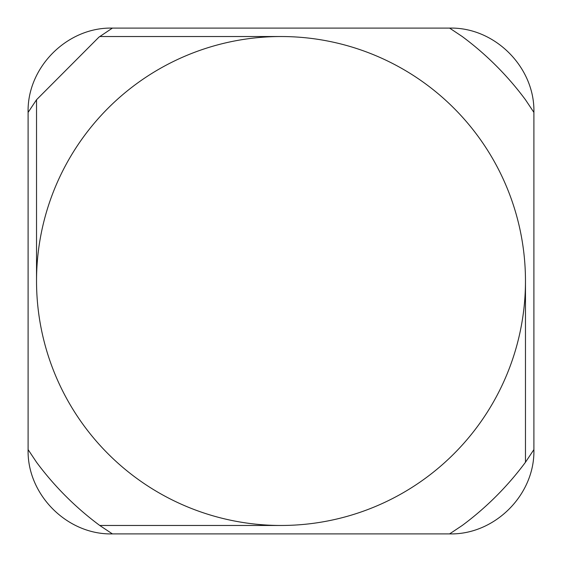 <?xml version="1.0" encoding="UTF-8"?>
<svg xmlns="http://www.w3.org/2000/svg" width="562" height="562" viewBox="0 0 562 562"><rect width="100%" height="100%" fill="white"/><g stroke="black" fill="none" stroke-linecap="round" stroke-linejoin="round"><path stroke-width="0.84" d="M99.755 36.53L281 36.53A244.47 244.47 0 0 1 525.47 281L525.47 462.245L525.47 281A244.47 244.47 0 0 1 281 525.47L99.755 525.47L281 525.47A244.47 244.47 0 0 1 36.53 281L36.53 99.755L98.933 37.141L112.4 28.1C67.391 26.997 26.997 67.166 28.1 112.4L36.53 99.755L36.53 281A244.47 244.47 0 0 1 281 36.53L99.755 36.53M28.1 112.4L28.1 449.6L36.53 462.245A304.33 304.33 0 0 0 99.755 525.47L112.4 533.9L449.6 533.9C494.609 535.003 535.003 494.834 533.9 449.6L533.9 112.4C535.003 67.391 494.834 26.997 449.6 28.1L112.4 28.1M449.6 533.9L462.245 525.47A304.33 304.33 0 0 0 525.47 462.245L533.9 449.6M525.47 281A244.47 244.47 0 0 0 281 36.53A244.47 244.47 0 0 0 36.53 281A244.47 244.47 0 0 0 281 525.47A244.47 244.47 0 0 0 525.47 281A244.47 244.47 0 0 0 281 36.53A244.47 244.47 0 0 0 36.53 281A244.47 244.47 0 0 0 281 525.47A244.47 244.47 0 0 0 525.47 281M533.9 112.4L525.47 99.755A304.33 304.33 0 0 0 462.245 36.53L449.6 28.1M28.1 449.6C26.997 494.609 67.166 535.003 112.4 533.9"/></g></svg>
